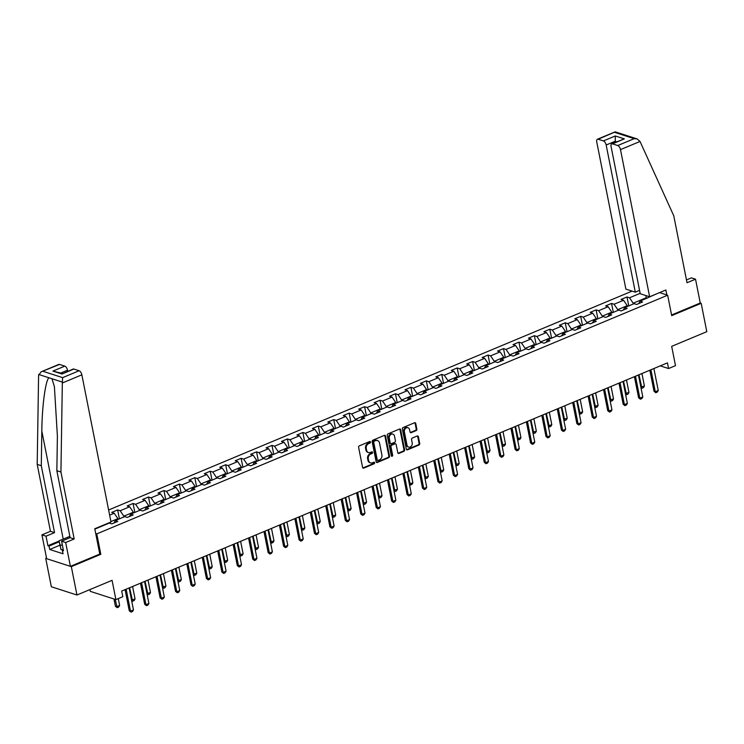 <?xml version="1.0" encoding="UTF-8"?>
<svg xmlns="http://www.w3.org/2000/svg" width="744" height="744" viewBox="0 0 744 744"><rect width="100%" height="100%" fill="white"/><g stroke="black" fill="none" stroke-linecap="round" stroke-linejoin="round"><path stroke-width="1.12" d="M370.512 442.02A0.846 0.679 107.9 0 0 369.675 441.527L359.361 445.842A1.209 0.967 107.9 0 0 358.608 447.358L362.579 467.399A1.209 0.967 107.9 0 0 363.769 468.116L374.083 463.8A0.846 0.679 107.9 0 0 373.776 462.238L372.446 462.796A3.86 3.106 107.9 0 1 370.549 462.908A3.86 3.106 107.9 0 1 368.633 460.536L368.299 458.862A3.86 3.106 107.9 0 1 370.698 453.998L372.037 453.44A0.846 0.679 107.9 0 0 371.73 451.878L370.391 452.436A3.86 3.106 107.9 0 1 368.503 452.547A3.86 3.106 107.9 0 1 366.578 450.176L366.253 448.502A3.86 3.106 107.9 0 1 368.652 443.638L369.982 443.08A0.846 0.679 107.9 0 0 370.512 442.02M368.503 452.547L367.815 452.324A3.86 3.106 107.9 0 1 365.89 449.953L365.555 448.279A3.86 3.106 107.9 0 1 367.954 443.415L369.294 442.857A0.846 0.679 107.9 0 0 369.703 441.518M362.858 467.948A1.209 0.967 107.9 0 0 363.072 467.892L373.395 463.577A0.846 0.679 107.9 0 0 373.804 462.229M370.549 462.908L369.861 462.684A3.86 3.106 107.9 0 1 367.936 460.313L367.61 458.639A3.86 3.106 107.9 0 1 370.01 453.775L371.349 453.217A0.846 0.679 107.9 0 0 371.758 451.868M416.119 430.609A1.209 0.967 107.9 0 0 416.873 429.083L415.757 423.466A1.209 0.967 107.9 0 0 414.566 422.75L403.108 427.549A1.209 0.967 107.9 0 0 402.355 429.065L406.326 449.116A1.209 0.967 107.9 0 0 407.517 449.822L418.984 445.024A1.209 0.967 107.9 0 0 419.728 443.508L418.388 436.719A1.209 0.967 107.9 0 0 417.189 436.012L412.288 438.058A1.209 0.967 107.9 0 0 411.534 439.574L412.204 442.95A3.227 2.595 107.9 0 1 411.339 446.168A3.227 2.595 107.9 0 1 408.614 447.098A3.227 2.595 107.9 0 1 407.005 445.117L404.392 431.92A3.227 2.595 107.9 0 1 405.266 428.702A3.227 2.595 107.9 0 1 407.982 427.763A3.227 2.595 107.9 0 1 409.591 429.753L410.028 431.948A1.209 0.967 107.9 0 0 411.218 432.655L416.119 430.609L415.431 430.385A1.209 0.967 107.9 0 0 416.184 428.86L415.068 423.243A1.209 0.967 107.9 0 0 414.789 422.694M46.537 558.056L45.728 558.391L71.331 566.649L76.948 595.014L112.074 580.329L115.887 599.618L122.816 596.725L121.691 591.052L667.442 362.867L668.568 368.54L675.496 365.648L671.674 346.36L706.8 331.675L701.183 303.31L700.253 303.003L671.572 315M71.331 566.649L100.812 554.327L96.776 533.904L667.656 295.21L671.702 315.633L701.183 303.31M385.559 436.086A1.209 0.967 107.9 0 0 384.369 435.38L372.902 440.178A1.209 0.967 107.9 0 0 372.158 441.694L376.129 461.736A1.209 0.967 107.9 0 0 377.32 462.452L388.777 457.653A1.209 0.967 107.9 0 0 389.531 456.137L385.559 436.086L384.862 435.863A1.209 0.967 107.9 0 0 384.583 435.324M388.005 433.864L399.463 429.065A1.209 0.967 107.9 0 1 400.663 429.781L404.624 449.822A1.209 0.967 107.9 0 1 403.88 451.338L398.97 453.394A1.209 0.967 107.9 0 1 397.78 452.687L396.171 444.559A1.209 0.967 107.9 0 0 394.98 443.852L391.725 445.21A1.209 0.967 107.9 0 0 390.972 446.726L392.655 455.189A0.846 0.679 107.9 0 1 391.288 455.756L387.261 435.38A1.209 0.967 107.9 0 1 388.005 433.864M76.948 595.014L51.345 586.756L45.728 558.391M659.584 292.615L667.656 295.21M632.093 291.118L108.624 509.984M96.776 533.904L95.725 533.56M628.754 305.896L626.987 296.977L621.045 299.451L623.574 300.269L614.079 304.24L611.549 303.422L605.616 305.905L608.136 306.723L598.641 310.694L596.121 309.876L590.178 312.359L592.708 313.178L583.203 317.149L580.683 316.33L574.749 318.813L577.27 319.632L567.774 323.603L565.245 322.784L559.311 325.268L561.832 326.086L552.336 330.057L549.816 329.239L543.873 331.722L546.403 332.54L536.908 336.511L534.378 335.693L528.445 338.176L530.965 338.985L521.47 342.956L518.94 342.147L513.007 344.63L515.536 345.439L506.032 349.41L503.511 348.601L497.569 351.084L500.098 351.893L490.603 355.865L488.073 355.055L482.14 357.538L484.66 358.348L475.165 362.319L472.635 361.51L466.702 363.983L469.232 364.802L459.727 368.773L457.207 367.954L451.264 370.438L453.793 371.256L444.298 375.227L441.769 374.409L435.835 376.892L438.356 377.71L428.86 381.681L426.331 380.863L420.397 383.346L422.927 384.164L413.422 388.136L410.902 387.317L404.969 389.8L407.489 390.619L397.993 394.59L395.464 393.771L389.531 396.254L392.051 397.064L382.556 401.035L380.035 400.226L374.093 402.709L376.622 403.518L367.118 407.489L364.597 406.68L358.664 409.163L361.184 409.972L351.689 413.943L349.159 413.134L343.226 415.617L345.755 416.426L336.251 420.397L333.731 419.588L327.788 422.062L330.317 422.88L320.822 426.851L318.293 426.033L312.359 428.516L314.879 429.334L305.384 433.306L302.854 432.487L296.921 434.97L299.451 435.789L289.946 439.76L287.426 438.941L281.483 441.425L284.013 442.243L274.517 446.214L271.988 445.396L266.054 447.879L268.575 448.697L259.079 452.668L256.55 451.85L250.616 454.333L253.146 455.151L243.641 459.122L241.121 458.304L235.178 460.787L237.708 461.596L228.213 465.567L225.683 464.758L219.75 467.241L222.27 468.05L212.775 472.022L210.254 471.212L204.312 473.696L206.841 474.505L197.337 478.476L194.816 477.667L188.883 480.15L191.403 480.959L181.908 484.93L179.378 484.121L173.445 486.595L175.965 487.413L166.47 491.384L163.95 490.566L158.007 493.049L160.537 493.867L151.041 497.838L148.512 497.02L142.578 499.503L145.099 500.321L135.603 504.293L133.074 503.474L127.14 505.957L129.67 506.776L120.165 510.747L117.645 509.928L111.702 512.411L114.232 513.23L109.647 515.146M626.987 296.977L629.508 297.786L640.138 293.341M656.32 293.973L640.026 301.181L642.556 301.99L636.622 304.473L634.093 303.664L624.597 307.635L627.118 308.444L621.184 310.927L618.655 310.118L609.159 314.089L611.689 314.898L605.746 317.381L603.226 316.572L593.721 320.543L596.251 321.352L590.317 323.835L587.788 323.017L578.293 326.988L580.813 327.806L574.88 330.289L572.35 329.471L562.855 333.442L565.384 334.261L559.442 336.744L556.921 335.925L547.417 339.896L549.946 340.715L544.013 343.198L541.483 342.38L531.988 346.351L534.508 347.169L528.575 349.652L526.045 348.834L516.55 352.805L519.08 353.623L513.137 356.097L510.616 355.288L501.121 359.259L503.642 360.068L497.708 362.551L495.179 361.742L485.683 365.713L488.204 366.522L482.27 369.005L479.75 368.196L470.245 372.167L472.775 372.977L466.841 375.46L464.312 374.651L454.817 378.622L457.337 379.431L451.403 381.914L448.874 381.095L439.379 385.067L441.908 385.885L435.965 388.368L433.445 387.55L423.941 391.521L426.47 392.339L420.537 394.822L418.007 394.004L408.512 397.975L411.032 398.793L405.099 401.276L402.569 400.458L393.074 404.429L395.603 405.248L389.661 407.731L387.14 406.912L377.636 410.883L380.165 411.702L374.232 414.185L371.702 413.366L362.207 417.338L364.727 418.156L358.794 420.63L356.264 419.821L346.769 423.792L349.299 424.601L343.356 427.084L340.836 426.275L331.34 430.246L333.861 431.055L327.927 433.538L325.398 432.729L315.902 436.7L318.423 437.509L312.489 439.992L309.969 439.183L300.464 443.154L302.994 443.963L297.051 446.447L294.531 445.628L285.036 449.599L287.556 450.418L281.623 452.901L279.093 452.082L269.598 456.053L272.127 456.872L266.185 459.355L263.664 458.537L254.16 462.508L256.689 463.326L250.756 465.809L248.226 464.991L238.731 468.962L241.251 469.78L235.318 472.263L232.788 471.445L223.293 475.416L225.823 476.234L219.88 478.708L217.36 477.899L207.855 481.87L210.385 482.679L204.451 485.162L201.922 484.353L192.426 488.324L194.947 489.134L189.013 491.617L186.484 490.808L176.988 494.779L179.518 495.588L173.575 498.071L171.055 497.262L161.55 501.233L164.08 502.042L158.147 504.525L155.617 503.707L146.122 507.678L148.642 508.496L142.708 510.979L140.188 510.161L130.684 514.132L133.213 514.95L127.27 517.433L124.75 516.615L115.255 520.586L117.775 521.404L111.842 523.888L109.312 523.069L94.841 529.124M617.892 310.434L617.743 309.671L627.239 305.7L627.397 306.463M627.239 305.7L623.574 300.269M617.743 309.671L614.079 304.24M624.597 307.635L623.37 310.016M602.463 316.888L602.305 316.126L611.81 312.154L611.959 312.917M611.81 312.154L608.136 306.723M602.305 316.126L598.641 310.694M609.159 314.089L607.941 316.47M587.025 323.342L586.876 322.58L596.372 318.609L596.521 319.371M596.372 318.609L592.708 313.178M586.876 322.58L583.203 317.149M593.721 320.543L592.503 322.924M571.587 329.797L571.439 329.034L580.934 325.063L581.092 325.826M580.934 325.063L577.27 319.632M571.439 329.034L567.774 323.603M578.293 326.988L577.065 329.369M556.159 336.251L556.001 335.488L565.505 331.517L565.654 332.28M565.505 331.517L561.832 326.086M556.001 335.488L552.336 330.057M562.855 333.442L561.636 335.823M540.721 342.696L540.572 341.933L550.067 337.962L550.216 338.725M550.067 337.962L546.403 332.54M540.572 341.933L536.908 336.511M547.417 339.896L546.198 342.277M525.283 349.15L525.134 348.387L534.629 344.416L534.787 345.179M534.629 344.416L530.965 338.985M525.134 348.387L521.47 342.956M531.988 346.351L530.77 348.731M509.854 355.604L509.696 354.842L519.2 350.87L519.349 351.633M519.2 350.87L515.536 345.439M509.696 354.842L506.032 349.41M516.55 352.805L515.332 355.186M494.416 362.058L494.267 361.296L503.762 357.325L503.911 358.087M503.762 357.325L500.098 351.893M494.267 361.296L490.603 355.865M501.121 359.259L499.894 361.64M478.978 368.513L478.829 367.75L488.334 363.779L488.483 364.541M488.334 363.779L484.66 358.348M478.829 367.75L475.165 362.319M485.683 365.713L484.465 368.094M463.549 374.967L463.4 374.204L472.896 370.233L473.045 370.996M472.896 370.233L469.232 364.802M463.4 374.204L459.727 368.773M470.245 372.167L469.027 374.548M448.111 381.421L447.962 380.658L457.458 376.687L457.607 377.45M457.458 376.687L453.793 371.256M447.962 380.658L444.298 375.227M454.817 378.622L453.589 381.002M432.683 387.875L432.524 387.113L442.029 383.141L442.178 383.904M442.029 383.141L438.356 377.71M432.524 387.113L428.86 381.681M439.379 385.067L438.16 387.447M417.245 394.329L417.096 393.567L426.591 389.596L426.74 390.358M426.591 389.596L422.927 384.164M417.096 393.567L413.422 388.136M423.941 391.521L422.722 393.902M401.807 400.784L401.658 400.021L411.153 396.05L411.311 396.803M411.153 396.05L407.489 390.619M401.658 400.021L397.993 394.59M408.512 397.975L407.284 400.356M386.378 407.228L386.22 406.466L395.724 402.495L395.873 403.257M395.724 402.495L392.051 397.064M386.22 406.466L382.556 401.035M393.074 404.429L391.856 406.81M370.94 413.683L370.791 412.92L380.286 408.949L380.435 409.712M380.286 408.949L376.622 403.518M370.791 412.92L367.118 407.489M377.636 410.883L376.418 413.264M355.502 420.137L355.353 419.374L364.848 415.403L365.006 416.166M364.848 415.403L361.184 409.972M355.353 419.374L351.689 413.943M362.207 417.338L360.989 419.718M340.073 426.591L339.915 425.828L349.42 421.857L349.568 422.62M349.42 421.857L345.755 416.426M339.915 425.828L336.251 420.397M346.769 423.792L345.551 426.173M324.635 433.045L324.486 432.283L333.982 428.312L334.13 429.074M333.982 428.312L330.317 422.88M324.486 432.283L320.822 426.851M331.34 430.246L330.113 432.627M309.197 439.499L309.048 438.737L318.544 434.766L318.702 435.528M318.544 434.766L314.879 429.334M309.048 438.737L305.384 433.306M315.902 436.7L314.684 439.081M293.768 445.954L293.62 445.191L303.115 441.22L303.264 441.983M303.115 441.22L299.451 435.789M293.62 445.191L289.946 439.76M300.464 443.154L299.246 445.535M278.33 452.408L278.182 451.645L287.677 447.674L287.826 448.437M287.677 447.674L284.013 442.243M278.182 451.645L274.517 446.214M285.036 449.599L283.808 451.98M262.892 458.862L262.744 458.099L272.248 454.128L272.397 454.891M272.248 454.128L268.575 448.697M262.744 458.099L259.079 452.668M269.598 456.053L268.379 458.434M247.464 465.307L247.315 464.544L256.81 460.573L256.959 461.336M256.81 460.573L253.146 455.151M247.315 464.544L243.641 459.122M254.16 462.508L252.941 464.888M232.026 471.761L231.877 470.999L241.372 467.027L241.53 467.79M241.372 467.027L237.708 461.596M231.877 470.999L228.213 465.567M238.731 468.962L237.503 471.343M216.597 478.215L216.439 477.453L225.944 473.482L226.092 474.244M225.944 473.482L222.27 468.05M216.439 477.453L212.775 472.022M223.293 475.416L222.075 477.797M201.159 484.67L201.01 483.907L210.506 479.936L210.654 480.698M210.506 479.936L206.841 474.505M201.01 483.907L197.337 478.476M207.855 481.87L206.637 484.251M185.721 491.124L185.572 490.361L195.068 486.39L195.226 487.153M195.068 486.39L191.403 480.959M185.572 490.361L181.908 484.93M192.426 488.324L191.208 490.705M170.292 497.578L170.134 496.815L179.639 492.844L179.788 493.607M179.639 492.844L175.965 487.413M170.134 496.815L166.47 491.384M176.988 494.779L175.77 497.159M154.854 504.032L154.706 503.269L164.201 499.298L164.35 500.061M164.201 499.298L160.537 493.867M154.706 503.269L151.041 497.838M161.55 501.233L160.332 503.614M139.416 510.486L139.268 509.724L148.763 505.753L148.921 506.515M148.763 505.753L145.099 500.321M139.268 509.724L135.603 504.293M146.122 507.678L144.903 510.059M123.988 516.941L123.839 516.178L133.334 512.207L133.483 512.969M133.334 512.207L129.67 506.776M123.839 516.178L120.165 510.747M130.684 514.132L129.465 516.513M110.921 521.572L117.896 518.661L118.045 519.414M117.896 518.661L114.232 513.23M115.255 520.586L114.027 522.967M89.94 589.583L90.284 591.359L115.887 599.618M660.272 365.871L668.568 368.54M646.192 298.604L646.043 297.842L633.181 303.217L633.33 303.98M647.15 298.204L646.043 297.842L646.127 295.647M633.181 303.217L629.508 297.786M640.026 301.181L638.808 303.561M119.412 518.847L117.645 509.928M134.841 512.393L133.074 503.474M150.279 505.948L148.512 497.02M165.717 499.494L163.95 490.566M181.145 493.04L179.378 484.121M196.583 486.585L194.816 477.667M212.012 480.131L210.254 471.212M227.45 473.677L225.683 464.758M242.888 467.223L241.121 458.304M258.317 460.769L256.55 451.85M273.755 454.314L271.988 445.396M289.193 447.869L287.426 438.941M304.622 441.415L302.854 432.487M320.06 434.961L318.293 426.033M335.498 428.507L333.731 419.588M350.926 422.053L349.159 413.134M366.364 415.598L364.597 406.68M381.793 409.144L380.035 400.226M397.231 402.69L395.464 393.771M412.669 396.236L410.902 387.317M428.098 389.782L426.331 380.863M443.536 383.337L441.769 374.409M458.974 376.882L457.207 367.954M474.402 370.428L472.635 361.51M489.84 363.974L488.073 355.055M505.278 357.52L503.511 348.601M520.707 351.066L518.94 342.147M536.145 344.612L534.378 335.693M551.583 338.157L549.816 329.239M567.012 331.703L565.245 322.784M582.45 325.258L580.683 316.33M597.878 318.804L596.121 309.876M613.316 312.35L611.549 303.422M100.812 554.327L99.77 553.982M376.408 462.284A1.209 0.967 107.9 0 0 376.622 462.229L388.08 457.43A1.209 0.967 107.9 0 0 388.833 455.914L384.862 435.863M374.279 441.285A0.846 0.679 107.9 0 0 373.758 442.355L377.245 459.95A0.846 0.679 107.9 0 0 378.073 460.443L379.487 459.857A3.86 3.106 107.9 0 0 381.886 454.993L379.505 442.959A3.86 3.106 107.9 0 0 377.58 440.588A3.86 3.106 107.9 0 0 375.692 440.699L373.59 441.062A0.846 0.679 107.9 0 0 373.07 442.131L373.758 442.355M377.664 460.462L376.966 460.238A0.846 0.679 107.9 0 1 376.548 459.727L373.07 442.131M377.58 440.588L376.892 440.364A3.86 3.106 107.9 0 0 374.995 440.476L375.692 440.699M373.59 441.062L374.995 440.476M398.068 453.236A1.209 0.967 107.9 0 0 398.282 453.17L403.183 451.115A1.209 0.967 107.9 0 0 403.936 449.599L399.965 429.558A1.209 0.967 107.9 0 0 399.686 429.009M395.566 443.815L394.878 443.591A1.209 0.967 107.9 0 0 394.292 443.629L391.037 444.986A1.209 0.967 107.9 0 0 390.284 446.502L391.958 454.965L392.655 455.189M391.409 456.044A0.846 0.679 107.9 0 0 391.958 454.965M394.506 436.124A3.227 2.595 107.9 0 0 392.897 434.133A3.227 2.595 107.9 0 0 390.172 435.073A3.227 2.595 107.9 0 0 389.307 438.29L390.228 442.94A1.209 0.967 107.9 0 0 391.418 443.647L394.673 442.289A1.209 0.967 107.9 0 0 395.417 440.764L394.506 436.124M392.897 434.133L392.2 433.91A3.227 2.595 107.9 0 0 389.484 434.849A3.227 2.595 107.9 0 0 388.61 438.067L389.307 438.29M390.823 443.684L390.135 443.461A1.209 0.967 107.9 0 1 389.531 442.717L388.61 438.067M410.307 432.497A1.209 0.967 107.9 0 0 410.53 432.431L415.431 430.385M407.982 427.763L407.293 427.54A3.227 2.595 107.9 0 0 404.569 428.479A3.227 2.595 107.9 0 0 403.704 431.697L404.392 431.92M408.614 447.098L407.926 446.874A3.227 2.595 107.9 0 1 406.317 444.893L403.704 431.697M406.605 449.655A1.209 0.967 107.9 0 0 406.829 449.599L418.286 444.8A1.209 0.967 107.9 0 0 419.039 443.284L417.691 436.496A1.209 0.967 107.9 0 0 417.412 435.947M113.972 598.994L115.413 606.276L116.659 606.676L119.626 605.439L118.277 598.622M119.626 605.439L118.659 607.058L117.171 607.671L115.413 606.276M115.218 599.404L117.171 607.671M129.121 587.946L133.464 609.894L132.497 611.512L131.009 612.135L129.251 610.74L125.076 589.639M133.464 609.894L130.498 611.14L126.155 589.183M131.009 612.135L129.251 610.74M66.662 539.084A7.979 2.688 -11.2 0 0 65.974 539.372M63.268 549.658L61.027 549.686L58.999 540.823L69.852 536.359M62.375 545.12L60.125 545.147L58.999 540.823M61.027 549.686L60.125 545.147M62.329 382.993L62.636 377.636L79.115 370.754A3.683 1.795 67.3 0 1 81.859 374.827L62.329 382.993L60.934 472.022L74.186 538.963L65.677 542.525L70.401 566.351L99.78 554.066L94.776 528.761L110.996 521.981L81.859 374.827M59.873 545.222L49.699 549.481L63.054 553.787L62.375 550.383L63.482 550.737L61.594 541.204L70.103 537.652L56.851 470.71L57.39 436.114L54.396 386.638L51.987 378.761L48.974 377.785C45.551 379.933 41.999 406.457 41.822 431.092L41.283 465.688L54.535 532.63L46.026 536.182L47.914 545.715L59.046 541.065M56.851 470.71L60.934 472.022M61.594 541.204L65.677 542.525M70.103 537.652L74.186 538.963M59.529 364.439L41.162 371.805L58.785 364.439A3.683 1.795 67.3 0 1 59.529 364.439L64.784 366.132A3.683 1.795 67.3 0 1 67.537 370.205L60.896 372.986M67.751 371.293L67.537 370.205M49.699 549.481L49.02 546.077L47.914 545.715M41.162 371.805L38.595 375.339L37.2 464.368L50.453 531.309L41.943 534.871L46.026 536.182M41.943 534.871L46.667 558.697L70.401 566.351M50.453 531.309L54.535 532.63M37.2 464.368L41.283 465.688M73.851 369.052L61.985 374.018L73.107 369.061A3.683 1.795 67.3 0 1 73.851 369.052L79.115 370.754M62.375 550.383L63.333 549.983M59.195 541.818L49.02 546.077M62.487 373.497L52.917 371.098L64.784 366.132M649.633 296.772L620.487 149.618A3.683 1.795 -112.7 0 0 617.743 145.545L612.479 143.852A3.683 1.795 -112.7 0 0 611.735 143.862A3.683 1.795 -112.7 0 0 611.084 146.587L640.221 293.741L649.633 296.772L665.852 289.993L666.838 294.95M617.743 145.545L634.214 138.663L637.199 138.942L640.026 141.453L673.766 215.797L687.019 282.739L695.528 279.186L691.446 277.865L686.47 279.949M695.528 279.186L700.253 303.003M603.421 140.932L598.157 139.23A3.683 1.795 -112.7 0 0 597.413 139.24A3.683 1.795 -112.7 0 0 596.753 141.965L625.89 289.128L635.302 292.159L606.165 145.006A3.683 1.795 -112.7 0 0 603.421 140.932L615.288 135.966L615.288 142.374M639.552 290.383L635.302 292.159M611.735 143.862L624.356 138.886L612.479 143.852M637.199 138.942L615.26 131.865L598.157 139.23M131.511 600.036L135.064 598.985L132.59 586.495M135.064 598.985L134.087 600.603L132.609 601.217L131.595 600.464M129.623 587.732L132.609 601.217M146.949 593.582L150.493 592.531L148.019 580.041M150.493 592.531L149.525 594.149L148.047 594.763L147.033 594.01M145.052 581.278L148.047 594.763M144.55 581.492L148.902 603.449L147.935 605.067L146.447 605.681L144.689 604.286L140.504 583.184M148.902 603.449L145.936 604.686L141.583 582.729M146.447 605.681L144.689 604.286M159.988 575.038L164.331 596.995L163.364 598.613L161.885 599.227L160.118 597.832L155.942 576.73M164.331 596.995L161.364 598.232L157.021 576.274M161.885 599.227L160.118 597.832M162.378 587.128L165.931 586.077L163.457 573.587M165.931 586.077L164.963 587.695L163.475 588.318L162.471 587.555M160.49 574.824L163.475 588.318M177.816 580.673L181.369 579.623L178.895 567.133M181.369 579.623L180.392 581.241L178.913 581.864L177.9 581.101M175.928 568.379L178.913 581.864M193.254 574.219L196.797 573.168L194.323 560.678M196.797 573.168L195.83 574.786L194.342 575.41L193.338 574.656M191.357 561.925L194.342 575.41M175.426 568.583L179.769 590.541L178.802 592.159L177.314 592.773L175.556 591.378L171.38 570.276M179.769 590.541L176.802 591.778L172.45 569.83M177.314 592.773L175.556 591.378M190.855 562.129L195.207 584.087L194.231 585.705L192.752 586.328L190.994 584.924L186.809 563.822M195.207 584.087L192.231 585.323L187.888 563.375M192.752 586.328L190.994 584.924M206.293 555.675L210.636 577.632L209.668 579.251L208.19 579.874L206.423 578.469L202.247 557.368M210.636 577.632L207.669 578.869L203.326 556.921M208.19 579.874L206.423 578.469M208.683 567.774L212.235 566.714L209.762 554.224M212.235 566.714L211.268 568.332L209.78 568.955L208.766 568.202M206.795 555.47L209.78 568.955M221.731 549.221L226.074 571.178L225.107 572.796L223.619 573.419L221.861 572.015L217.685 550.913M226.074 571.178L223.107 572.424L218.755 550.467M223.619 573.419L221.861 572.015M224.121 561.32L227.673 560.26L225.2 547.77M227.673 560.26L226.697 561.878L225.218 562.501L224.204 561.748M222.224 549.016L225.218 562.501M237.159 542.776L241.512 564.724L240.535 566.342L239.057 566.965L237.29 565.561L233.114 544.459M241.512 564.724L238.536 565.97L234.193 544.013M239.057 566.965L237.29 565.561M239.559 554.866L243.102 553.806L240.628 541.325M243.102 553.806L242.135 555.424L240.647 556.047L239.642 555.294M237.662 542.562L240.647 556.047M252.597 536.322L256.94 558.27L255.973 559.888L254.485 560.511L252.728 559.116L248.552 538.005M256.94 558.27L253.974 559.516L249.631 537.559M254.485 560.511L252.728 559.116M254.987 548.412L258.54 547.361L256.066 534.871M258.54 547.361L257.573 548.97L256.085 549.593L255.071 548.84M253.1 536.108L256.085 549.593M268.026 529.868L272.378 551.816L271.411 553.434L269.923 554.057L268.166 552.662L263.981 531.56M272.378 551.816L269.412 553.062L265.059 531.104M269.923 554.057L268.166 552.662M270.425 541.957L273.969 540.907L271.504 528.417M273.969 540.907L273.002 542.525L271.523 543.139L270.509 542.385M268.528 529.654L271.523 543.139M283.464 523.413L287.807 545.361L286.84 546.98L285.361 547.603L283.594 546.208L279.418 525.106M287.807 545.361L284.84 546.608L280.497 524.65M285.361 547.603L283.594 546.208M285.863 535.503L289.407 534.452L286.933 521.962M289.407 534.452L288.44 536.071L286.952 536.684L285.947 535.931M283.966 523.199L286.952 536.684M298.902 516.959L303.245 538.916L302.278 540.535L300.79 541.148L299.032 539.753L294.857 518.652M303.245 538.916L300.278 540.153L295.935 518.196M300.79 541.148L299.032 539.753M301.292 529.049L304.845 527.998L302.371 515.508M304.845 527.998L303.877 529.616L302.389 530.24L301.376 529.477M299.404 516.745L302.389 530.24M314.331 510.505L318.683 532.462L317.716 534.08L316.228 534.694L314.47 533.299L310.285 512.197M318.683 532.462L315.716 533.699L311.364 511.751M316.228 534.694L314.47 533.299M316.73 522.595L320.273 521.544L317.8 509.054M320.273 521.544L319.306 523.162L317.828 523.785L316.814 523.023M314.833 510.3L317.828 523.785M329.769 504.051L334.112 526.008L333.145 527.626L331.666 528.24L329.899 526.845L325.723 505.743M334.112 526.008L331.145 527.245L326.802 505.297M331.666 528.24L329.899 526.845M332.159 516.141L335.711 515.09L333.238 502.6M335.711 515.09L334.744 516.708L333.256 517.331L332.252 516.578M330.271 503.846L333.256 517.331M345.207 497.596L349.55 519.554L348.583 521.172L347.095 521.795L346.583 520.791L345.337 520.391L341.161 499.289M349.55 519.554L346.583 520.791L342.231 498.843M347.095 521.795L345.337 520.391M347.597 509.686L351.149 508.636L348.676 496.146M351.149 508.636L350.173 510.254L348.694 510.877L347.681 510.124M345.709 497.392L348.694 510.877M360.635 491.142L364.988 513.1L364.011 514.718L362.533 515.341L362.021 514.337L360.775 513.937L356.59 492.835M364.988 513.1L362.021 514.337L357.669 492.389M362.533 515.341L360.775 513.937M363.035 503.242L366.578 502.181L364.104 489.691M366.578 502.181L365.611 503.8L364.123 504.423L363.118 503.669M361.138 490.938L364.123 504.423M376.073 484.688L380.417 506.645L379.449 508.264L377.971 508.887L376.204 507.482L372.028 486.381M380.417 506.645L377.45 507.892L373.107 485.934M377.971 508.887L376.204 507.482M378.464 496.787L382.016 495.727L379.542 483.237M382.016 495.727L381.049 497.345L379.561 497.969L378.547 497.215M376.576 484.484L379.561 497.969M391.511 478.243L395.854 500.191L394.887 501.809L393.399 502.433L391.642 501.028L387.466 479.926M395.854 500.191L392.888 501.437L388.535 479.48M393.399 502.433L391.642 501.028M393.902 490.333L397.454 489.273L394.98 476.792M397.454 489.273L396.478 490.891L394.999 491.514L393.985 490.761M392.004 478.029L394.999 491.514M406.94 471.789L411.293 493.737L410.316 495.355L408.837 495.978L407.08 494.583L402.895 473.482M411.293 493.737L408.317 494.983L403.973 473.026M408.837 495.978L407.08 494.583M409.339 483.879L412.883 482.828L410.409 470.338M412.883 482.828L411.916 484.446L410.428 485.06L409.423 484.307M407.442 471.575L410.428 485.06M422.378 465.335L426.721 487.283L425.754 488.901L424.266 489.524L422.508 488.129L418.333 467.027M426.721 487.283L423.755 488.529L419.411 466.572M424.266 489.524L422.508 488.129M424.768 477.425L428.321 476.374L425.847 463.884M428.321 476.374L427.354 477.992L425.866 478.606L424.852 477.853M422.88 465.121L425.866 478.606M437.807 458.881L442.159 480.838L441.192 482.456L439.704 483.07L437.946 481.675L433.771 460.573M442.159 480.838L439.192 482.075L434.84 460.118M439.704 483.07L437.946 481.675M440.206 470.971L443.75 469.92L441.285 457.43M443.75 469.92L442.782 471.538L441.304 472.152L440.29 471.398M438.309 458.667L441.304 472.152M453.245 452.426L457.597 474.384L456.621 476.002L455.142 476.616L453.375 475.221L449.199 454.119M457.597 474.384L454.621 475.621L450.278 453.663M455.142 476.616L453.375 475.221M455.644 464.516L459.188 463.466L456.714 450.976M459.188 463.466L458.22 465.084L456.732 465.707L455.728 464.944M453.747 452.213L456.732 465.707M468.683 445.972L473.026 467.93L472.059 469.548L470.571 470.162L468.813 468.767L464.637 447.665M473.026 467.93L470.059 469.166L465.716 447.218M470.571 470.162L468.813 468.767M471.073 458.062L474.626 457.011L472.152 444.521M474.626 457.011L473.658 458.63L472.17 459.253L471.157 458.49M469.185 445.768L472.17 459.253M484.111 439.518L488.464 461.475L487.497 463.094L486.009 463.717L485.497 462.712L484.251 462.312L480.066 441.211M488.464 461.475L485.497 462.712L481.145 440.764M486.009 463.717L484.251 462.312M486.511 451.608L490.054 450.557L487.58 438.067M490.054 450.557L489.087 452.175L487.608 452.798L486.595 452.045M484.614 439.313L487.608 452.798M499.55 433.064L503.893 455.021L502.925 456.639L501.447 457.262L499.68 455.858L495.504 434.756M503.893 455.021L500.926 456.258L496.583 434.31M501.447 457.262L499.68 455.858M501.94 445.163L505.492 444.103L503.018 431.613M505.492 444.103L504.525 445.721L503.037 446.344L502.033 445.591M500.052 432.859L503.037 446.344M514.988 426.61L519.331 448.567L518.363 450.185L516.875 450.808L515.118 449.404L510.942 428.302M519.331 448.567L516.364 449.813L512.011 427.856M516.875 450.808L515.118 449.404M517.378 438.709L520.93 437.649L518.456 425.159M520.93 437.649L519.954 439.267L518.475 439.89L517.461 439.137M515.49 426.405L518.475 439.89M530.416 420.165L534.769 442.113L533.801 443.731L532.313 444.354L530.556 442.95L526.371 421.848M534.769 442.113L531.802 443.359L527.45 421.402M532.313 444.354L530.556 442.95M532.816 432.255L536.359 431.195L533.885 418.714M536.359 431.195L535.392 432.813L533.913 433.436L532.899 432.683M530.918 419.951L533.913 433.436M545.854 413.711L550.197 435.659L549.23 437.277L547.751 437.9L545.984 436.505L541.809 415.394M550.197 435.659L547.231 436.905L542.888 414.947M547.751 437.9L545.984 436.505M548.244 425.801L551.797 424.75L549.323 412.26M551.797 424.75L550.83 426.358L549.342 426.982L548.337 426.228M546.356 413.497L549.342 426.982M561.292 407.256L565.635 429.204L564.668 430.823L563.18 431.446L561.422 430.051L557.247 408.949M565.635 429.204L562.669 430.451L558.316 408.493M563.18 431.446L561.422 430.051M563.682 419.346L567.235 418.295L564.761 405.806M567.235 418.295L566.258 419.914L564.78 420.527L563.766 419.774M561.794 407.042L564.78 420.527M576.721 400.802L581.073 422.75L580.097 424.368L578.618 424.991L576.86 423.596L572.675 402.495M581.073 422.75L578.097 423.996L573.754 402.039M578.618 424.991L576.86 423.596M579.12 412.892L582.664 411.841L580.19 399.351M582.664 411.841L581.696 413.459L580.208 414.073L579.204 413.32M577.223 400.588L580.208 414.073M592.159 394.348L596.502 416.305L595.535 417.923L594.056 418.537L592.289 417.142L588.113 396.041M596.502 416.305L593.535 417.542L589.192 395.585M594.056 418.537L592.289 417.142M594.549 406.438L598.102 405.387L595.628 392.897M598.102 405.387L597.134 407.005L595.646 407.628L594.633 406.866M592.661 394.134L595.646 407.628M607.588 387.894L611.94 409.851L610.973 411.469L609.485 412.083L607.727 410.688L603.551 389.586M611.94 409.851L608.973 411.088L604.621 389.131M609.485 412.083L607.727 410.688M609.987 399.984L613.53 398.933L611.066 386.443M613.53 398.933L612.563 400.551L611.084 401.174L610.071 400.412M608.09 387.689L611.084 401.174M623.026 381.44L627.378 403.397L626.401 405.015L624.923 405.629L623.156 404.234L618.98 383.132M627.378 403.397L624.402 404.634L620.059 382.686M624.923 405.629L623.156 404.234M625.425 393.529L628.968 392.479L626.495 379.989M628.968 392.479L628.001 394.097L626.513 394.72L625.509 393.967M623.528 381.235L626.513 394.72M638.464 374.985L642.807 396.943L641.84 398.561L640.351 399.184L639.84 398.18L638.594 397.78L634.418 376.678M642.807 396.943L639.84 398.18L635.497 376.232M640.351 399.184L638.594 397.78M640.854 387.075L644.406 386.024L641.933 373.534M644.406 386.024L643.439 387.643L641.951 388.266L640.937 387.512M638.966 374.781L641.951 388.266M653.892 368.531L658.245 390.488L657.278 392.107L655.789 392.73L655.278 391.725L654.032 391.325L649.847 370.224M658.245 390.488L655.278 391.725L650.926 369.777M655.789 392.73L654.032 391.325M367.954 443.415L368.652 443.638M365.555 448.279L366.253 448.502M365.89 449.953L366.578 450.176M371.349 453.217L372.037 453.44M370.01 453.775L370.698 453.998M367.61 458.639L368.299 458.862M367.936 460.313L368.633 460.536M373.395 463.577L374.083 463.8M363.072 467.892L363.769 468.116M369.294 442.857L369.982 443.08M388.833 455.914L389.531 456.137M388.08 457.43L388.777 457.653M376.622 462.229L377.32 462.452M376.548 459.727L377.245 459.95M399.965 429.558L400.663 429.781M403.936 449.599L404.624 449.822M403.183 451.115L403.88 451.338M398.282 453.17L398.97 453.394M394.292 443.629L394.98 443.852M391.037 444.986L391.725 445.21M390.284 446.502L390.972 446.726M389.531 442.717L390.228 442.94M410.53 432.431L411.218 432.655M406.317 444.893L407.005 445.117M417.691 436.496L418.388 436.719M419.039 443.284L419.728 443.508M418.286 444.8L418.984 445.024M406.829 449.599L407.517 449.822M415.068 423.243L415.757 423.466M416.184 428.86L416.873 429.083M62.282 382.081L51.987 378.761M48.974 377.785L38.669 374.464M43.059 371.321L62.636 377.636M61.985 374.018L52.917 371.098M63.203 539.065L41.822 431.092M634.214 138.663L614.637 132.348M615.288 135.966L624.356 138.886M640.026 141.453L620.487 149.618M616.664 141.797L615.074 141.276L606.165 145.006M597.413 139.24L615.028 131.874"/></g></svg>

